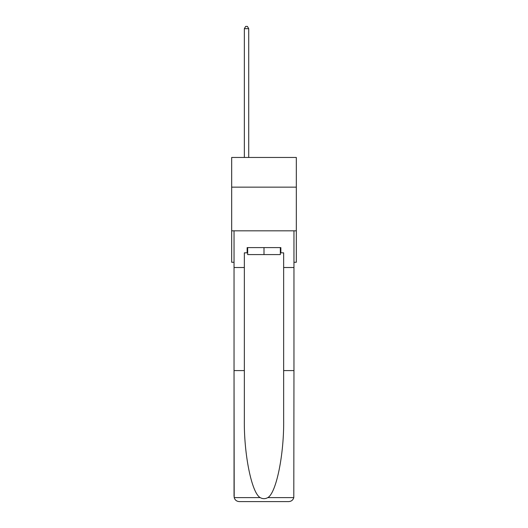 <?xml version="1.0" encoding="UTF-8"?>
<svg xmlns="http://www.w3.org/2000/svg" width="528" height="528" viewBox="0 0 528 528"><rect width="100%" height="100%" fill="white"/><g stroke="black" fill="none" stroke-linecap="round" stroke-linejoin="round"><path stroke-width="0.79" d="M296.32 187.15L296.32 157.456L231.68 157.456L231.68 187.15L296.32 187.15L296.32 262.271L293.957 262.271M296.32 230.828L231.68 230.828L231.68 187.15M231.68 230.828L231.68 262.271L234.043 262.271M280.335 247.599L280.335 254.582L247.665 254.582L247.665 247.599M264 247.599L264 254.582M247.144 252.839L244.345 252.839L244.345 370.583L234.043 370.583L234.194 497.614C234.986 500.095 236.683 501.422 239.283 501.6L288.717 501.6C291.317 501.422 293.014 500.095 293.806 497.614L293.957 370.583L283.655 370.583L283.655 252.839L280.856 252.839L280.856 247.599L247.144 247.599L247.144 252.839L247.665 252.839M275.444 501.6L288.717 501.6L275.444 501.6M244.345 370.583L244.345 419.45C243.804 454.159 251.691 493.053 260.198 497.614C262.726 499.026 265.267 499.026 267.802 497.614C276.309 493.053 284.196 454.159 283.655 419.45L283.655 370.583M234.043 496.36L234.043 230.828L293.957 230.828L293.957 267.511L283.655 267.511M244.345 267.511L234.043 267.511M293.957 370.583L293.957 267.511M280.335 252.839L280.856 252.839M248.714 157.456L248.714 28.67L244.345 28.67L244.345 157.456M244.345 28.67L245.659 26.4L247.401 26.4L248.714 28.67M234.194 497.614L260.198 497.614M267.802 497.614L293.806 497.614"/></g></svg>
